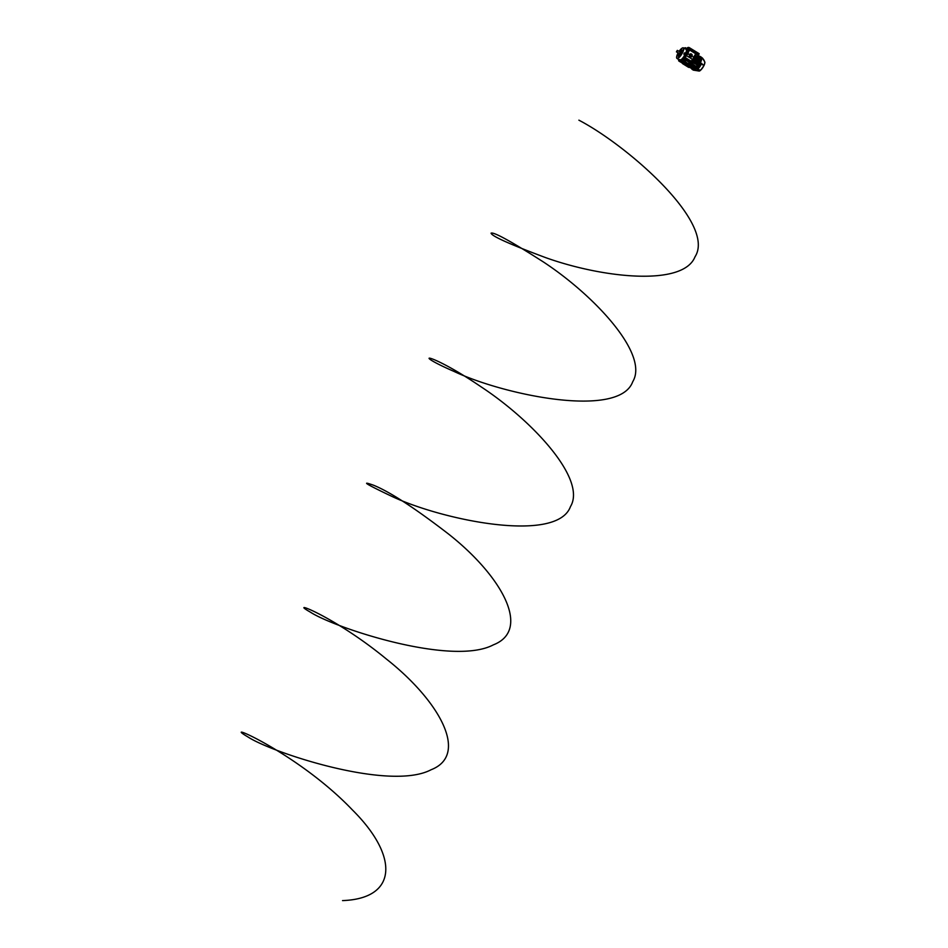 <?xml version="1.0" encoding="UTF-8"?>
<svg xmlns="http://www.w3.org/2000/svg" width="948" height="948" viewBox="0 0 948 948"><rect width="100%" height="100%" fill="white"/><g stroke="black" fill="none" stroke-linecap="round" stroke-linejoin="round"><path stroke-width="1.42" d="M679.941 54.427L679.266 54.735L679.337 53.704L680.391 52.247M679.574 53.799L680.261 52.164M676.445 51.773L677.263 50.445L676.505 51.974M677.382 50.41L676.742 51.915L678.78 53.361M679.621 53.929L680.628 52.282M678.27 53.361A3.579 1.067 -58.5 0 0 677.69 55.6A3.579 1.067 -58.5 0 0 679.041 55.47A3.579 1.067 -58.5 0 0 681.15 52.567A3.579 1.067 -58.5 0 0 681.233 49.806A3.579 1.067 -58.5 0 0 679.337 51.559A3.472 1.043 121.5 0 1 681.576 49.924A3.472 1.043 121.5 0 1 681.102 52.567A3.472 1.043 121.5 0 1 677.95 55.849A3.472 1.043 121.5 0 1 678.294 53.372M681.292 49.782A3.674 1.102 121.5 0 1 681.351 49.77A3.674 1.102 121.5 0 1 681.742 49.794A3.674 1.102 121.5 0 1 681.256 52.602A3.674 1.102 121.5 0 1 677.903 56.062A3.674 1.102 121.5 0 1 677.713 55.719A3.674 1.102 121.5 0 1 677.702 55.659M679.432 54.273L680.842 51.962M681.849 49.889A3.674 1.102 121.5 0 1 681.979 49.936A3.674 1.102 121.5 0 1 681.494 52.744A3.674 1.102 121.5 0 1 678.14 56.205A3.674 1.102 121.5 0 1 678.033 56.11M676.694 56.607A6.174 1.849 -58.5 0 0 676.931 58.385A6.174 1.849 -58.5 0 0 682.596 52.602A6.174 1.849 -58.5 0 0 683.378 47.862A6.174 1.849 -58.5 0 0 681.671 48.455M678.851 60.139L679.278 59.653A6.292 1.884 -58.5 0 0 679.716 59.511L680.498 60.032A6.34 1.896 -58.5 0 0 684.764 55.091L685.665 53.266A6.34 1.896 -58.5 0 0 686.127 49.355A6.34 1.896 121.5 0 1 686.162 49.379A6.34 1.896 121.5 0 1 685.7 53.301M684.302 53.965A6.292 1.884 -58.5 0 1 683.97 54.581L684.764 55.091M677.974 53.171A5.889 1.766 -58.5 0 0 677.761 53.586A5.889 1.766 -58.5 0 0 676.979 58.089A5.889 1.766 -58.5 0 0 682.359 52.555A5.889 1.766 -58.5 0 0 683.129 48.04A5.889 1.766 -58.5 0 0 679.052 51.382M677.038 58.124A5.889 1.766 -58.5 0 0 677.097 58.16A5.889 1.766 -58.5 0 0 682.477 52.626A5.889 1.766 -58.5 0 0 683.247 48.111A5.889 1.766 -58.5 0 0 683.188 48.075M684.847 55.02A6.34 1.896 121.5 0 1 680.463 60.091M686.162 49.379L686.127 49.355A6.34 1.896 -58.5 0 0 686.056 49.308A6.34 1.896 -58.5 0 0 685.878 49.249L686.21 48.158L684.906 47.992M684.681 53.206A6.292 1.884 -58.5 0 0 684.847 52.815L685.665 53.266M678.721 60.293L679.716 59.511M679.337 61.3L678.578 60.779L679.68 61.229L680.498 60.032M685.06 48.775L685.404 47.72L686.21 48.158L685.404 47.732M683.97 54.581L684.847 52.815M681.209 52.353L681.174 51.607L680.297 52.14M703.831 65.708L703.819 65.779A5.178 1.552 121.5 0 1 703.795 65.839A5.392 1.612 -58.5 0 0 703.831 65.708L701.473 63.777A7.288 2.18 121.5 0 1 701.461 63.789A7.288 2.18 121.5 0 1 697.313 69.559L700.762 70.045A5.178 1.552 121.5 0 0 703.772 65.886L703.831 65.708M697.112 69.595L697.135 69.559A7.43 2.216 -58.5 0 0 701.354 63.67A7.43 2.216 -58.5 0 0 701.366 63.658L704.044 65.329A5.546 1.659 -58.5 0 0 704.862 62.118L702.764 58.622M697.135 69.559L697.408 69.559A7.228 2.157 121.5 0 0 701.52 63.824L701.793 63.35M703.772 65.815A5.392 1.612 -58.5 0 1 700.643 70.152L699.245 71.076A5.546 1.659 -58.5 0 0 700.382 70.436L697.088 69.915M692.028 69.085L691.993 69.097A7.631 2.275 -58.5 0 0 692.36 69.536A7.631 2.275 -58.5 0 0 699.304 62.355A7.631 2.275 -58.5 0 0 700.323 56.536A7.631 2.275 -58.5 0 0 699.825 56.418M704.874 62.189L703.914 60.056M699.245 71.076L693.415 70.128A7.584 2.263 -58.5 0 0 700.311 62.983A7.584 2.263 -58.5 0 0 701.33 57.2L702.444 58.077A7.43 2.216 -58.5 0 1 702.681 58.456L702.764 58.669M704.731 63.469A5.321 1.588 121.5 0 1 704.068 65.365L703.878 65.673M683.318 63.398L679.467 61.276M683.686 62.307L683.176 63.362M693.415 58.693L697.42 61.798A6.269 1.872 121.5 0 1 696.97 62.627L698.202 61.122L699.209 61.537A6.269 1.872 -58.5 0 0 699.66 60.305L693.948 57.39M696.958 60.293L693.616 58.302M699.209 61.537L697.906 60.743A6.269 1.872 121.5 0 1 697.669 61.288M699.671 60.281A6.269 1.872 -58.5 0 0 699.849 59.629L694.647 56.288M699.908 59.309A6.269 1.872 -58.5 0 0 699.968 58.859L694.955 55.802M694.742 56.133L699.885 59.594L694.434 56.643M683.946 57.508L684.776 55.15M682.714 58.136L684.883 59.463L686.162 59.238M685.499 59.451L686.032 58.788M681.648 59.878L681.126 61.17L681.339 59.7M694.742 67.829A6.269 1.872 -58.5 0 0 696.093 66.526L684.788 59.594L684.124 61.478L684.776 59.594L682.655 58.195M681.707 60.731L681.968 59.132L681.707 60.731L693.983 68.244L695.204 67.225L689.966 64.026M684.373 60.601L681.968 59.132M681.482 61.383L680.652 62.13L679.432 61.383M679.894 60.945A7.24 2.169 -58.5 0 0 679.965 60.909L680.534 60.044M685.925 49.237L686.174 48.478A7.24 2.169 -58.5 0 0 686.127 48.478M687.063 48.656L686.174 48.478M685.902 53.562A7.24 2.169 -58.5 0 0 685.914 53.55L687.004 51.583M685.914 53.55L685.996 53.609A7.24 2.169 -58.5 0 1 685.428 54.735L685.345 54.688A7.24 2.169 -58.5 0 0 685.392 54.593M687.253 51.085L686.482 50.611M689.03 61.62L689.599 60.921M697.242 64.902L691.27 61.952M690.725 63.042L696.211 66.396A6.269 1.872 -58.5 0 0 698.273 63.409L699.505 61.916M696.97 62.627L698.273 63.409M697.42 61.798L693.166 59.191M697.846 63.954L691.91 60.956M687.655 54.202L687.336 53.325L685.345 57.638L691.151 61.193L693.699 57.982L692.929 59.629L696.768 62.39L692.858 59.771M692.644 60.115L696.33 62.71M686.601 49.746L687.324 48.739M687.525 50.564L686.53 49.853L687.573 48.988M697.621 55.067L699.92 56.477L699.766 58.053L695.275 55.304M699.968 58.705A6.269 1.872 -58.5 0 0 699.814 57.899M691.068 62.781L684.871 59.499L685.724 59.262M691.282 61.62L690.156 62.414L685.641 59.451M689.8 61.798L690.31 62.118L689.646 62.106M686.257 59.641L686.625 60.257L686.115 59.937M691.033 62.426L691.329 61.656M688.58 64.203L689.338 64.334L688.615 64.203L688.935 63.457L688.615 64.203M689.789 64.251L690.618 63.16M684.894 61.608L685.297 60.885L685.451 61.952L688.426 63.777L689.338 63.362L688.983 64.12M688.829 63.054L688.876 64.144M682.276 62.39L683.698 63.267L682.276 62.39M681.529 62.426L682.915 63.48L681.529 62.414M691.59 67.569L690.061 67.166M692.04 67.853L689.99 67.178M691.388 67.972L692.004 67.829M689.326 67.415L683.579 63.86M683.105 63.445L680.937 62.058M692.218 67.948L691.85 68.671L689.599 67.296L690.156 66.265M691.85 68.671L690.156 67.142M697.906 61.656L693.332 58.859M697.621 60.186L693.746 57.71M697.432 60.186L693.723 57.923M691.471 61.3L696.958 64.879L691.376 61.466M692.218 60.66L697.562 63.919L692.348 60.518M694.161 57.058L699.588 60.459M693.367 56.88L699.66 60.305M687.584 60.103L689.706 61.407M685.44 60.719L685.451 61.952M685.226 62.118L688.426 63.777M685.049 62.047L685.392 61.288L685.084 62.035M694.505 68.149L681.778 60.719M687.644 48.964L686.542 49.96M699.849 56.702L697.74 55.055M687.395 48.727L686.376 49.604M681.126 61.17L693.841 68.588L681.197 61.146M689.469 67.237L684.101 63.398L682.524 63.575L689.03 67.391M679.372 61.051L682.761 63.492L679.289 61.075M685.155 60.921L685.333 61.975M688.758 64.286L688.983 62.888M691.637 68.612L693.261 69.512L693.817 68.671M691.969 68.718L692.395 68.066M691.566 68.813L693.261 69.512M697.764 61.999L699.067 62.793M695.026 55.683L699.968 58.859M687.312 50.967L686.506 50.469M696.211 66.396L682.631 58.243M692.241 51.062L693.178 51.915M697.171 54.439L696.377 54L697.278 54.237M695.998 54.178L695.488 54.948M695.951 54.273L698.51 54.937L698.96 53.55L689.232 47.601L688.639 48.763L698.51 54.937M688.639 48.763L688.651 47.4L687.549 47.649L687.075 48.704L688.07 48.549M687.288 48.964L688.509 49.723M699.162 53.835L698.534 54.877M684.077 57.295L684.361 56.69A29.341 8.769 -58.5 0 0 685.143 55.612M691.246 55.008L691.293 54.996A48.147 14.398 121.5 0 1 690.974 55.553A48.147 14.398 121.5 0 1 690.642 56.216L691.293 54.996L691.874 55.873A1.244 1.138 77.3 0 0 689.883 54.652L690.405 54.463A48.147 14.398 121.5 0 1 690.18 54.842M689.836 54.664L691.827 55.885M685.203 57.117L687.691 54.226L686.885 54.178M693.355 57.65L695.737 53.775L689.516 49.971L688.058 53.017L688.521 54.06L687.478 54.178M691.993 56.382C690.274 57.52 689.397 56.987 689.362 54.771L689.184 54.664A48.147 14.398 -58.5 0 0 689.255 54.51A48.147 14.398 -58.5 0 0 689.338 54.356L689.409 54.771A1.623 1.481 77.3 0 0 692.04 56.37L692.182 56.062A1.623 1.481 77.3 0 0 689.575 54.463L690.417 53.882M693.284 51.82L692.111 51.204L693.249 51.962M691.092 61.904L683.852 57.65L689.054 49.415L684.089 57.804L690.689 62.011L691.554 61.182M686.826 54.226L684.681 57.236M689.421 49.9L695.737 53.716L689.528 49.912M686.553 55.719L692.929 59.629L690.618 61.347L684.776 57.769M692.111 51.204L689.457 49.308M693.652 57.864L694.244 56.927M694.505 56.525L696.259 53.479L693.367 51.974M695.785 53.823L693.652 57.212M694.078 56.702L693.284 56.999L694.315 56.88M687.573 53.467L688.189 53.23L687.691 54.226L688.189 53.23L687.419 53.23L687.762 54.261M690.369 54.463L690.76 55.6L689.706 54.948A1.244 1.138 77.3 0 0 691.732 56.193L690.689 56.205M690.18 55.932L689.8 55.671A48.147 14.398 121.5 0 0 690.014 55.174L689.706 54.972M691.341 55.979L691.021 56.69M686.885 66.253L687.644 66.692M682.524 63.575L684.124 63.338L682.702 63.729L688.556 67.213M690.061 67.095L684.124 63.338M683.212 63.48L689.184 67.332M688.888 67.118L689.966 67.012L684.089 63.421L682.607 63.646M688.923 67.225L683.484 63.777M682.655 63.67L688.568 67.332M689.315 67.237L690.014 67.083M689.457 67.249L683.01 63.587M684.089 63.421L683.283 63.528M686.151 65.756L686.755 65.969M683.946 53.633L684.752 53.266M683.97 53.763L684.314 53.064M684.444 48.443L684.681 47.85L684.243 48.336M342.536 900.6C397.864 898.597 398.954 856.174 352.478 810.007C297.648 752.57 217.116 718.904 248.115 737.058C271.341 752.356 389.51 791.734 431.103 769.74C469.568 754.798 439.481 700.928 386.44 659.073C334.04 615.916 286.047 598.413 310.387 612.147C333.613 627.457 451.793 666.823 493.387 644.841C531.84 629.887 501.753 576.029 448.712 534.174C415.034 508.211 389.984 491.894 373.559 485.222C360.121 480.458 366.129 484.144 391.595 496.254C441.626 520.002 556.95 543.927 570.471 506.588C587.168 478.989 531.508 419.893 480.956 386.748C429.124 351.471 409.062 351.933 453.867 371.355C503.898 395.103 619.222 419.028 632.743 381.689C649.439 354.09 593.78 294.994 543.228 261.849C511.185 241.408 493.801 231.845 491.076 233.161C491.775 236.171 509.941 244.311 545.598 257.607C602.584 278.025 683.188 286.806 695.014 256.789C716.51 223.42 627.849 145.731 578.896 120.171M676.718 51.856L678.851 53.206M676.552 51.713L678.484 53.491M681.754 50.315A3.437 1.031 -58.5 0 0 679.989 51.95M679.041 53.515A3.437 1.031 -58.5 0 0 679.017 53.55A3.437 1.031 -58.5 0 0 678.377 55.837M681.731 50.825A3.093 0.924 -58.5 0 0 680.605 51.832M678.946 60.672L679.752 61.17M678.922 60.708L679.68 61.229M684.705 54L685.475 54.522M685.12 53.171L685.937 53.609M684.74 53.965L685.546 54.439M685.12 53.206L685.925 53.681M679.206 54.119A3.093 0.924 -58.5 0 0 678.815 55.577M687.419 50.754L688.675 50.019L687.43 50.742L684.693 56.24M687.419 50.742L684.669 56.276M688.71 49.971L687.869 50.232M684.136 57.141L684.112 57.745M693.498 57.864L692.893 59.57M693.237 52.01L692.135 51.346M694.268 56.927L695.749 53.716M680.344 52.164L677.476 50.41M676.931 58.385L678.661 59.582M683.378 47.862L686.056 49.308M693.415 70.128L692.36 69.536M701.33 57.2L700.323 56.536M702.444 58.077L703.76 59.819M704.068 65.4L704.862 62.118M703.795 65.874L700.714 70.116M699.197 53.811L698.546 54.913M687.039 48.727L687.513 47.673M693.604 56.726L693.509 57.781M690.902 61.383L692.941 59.617"/></g></svg>
